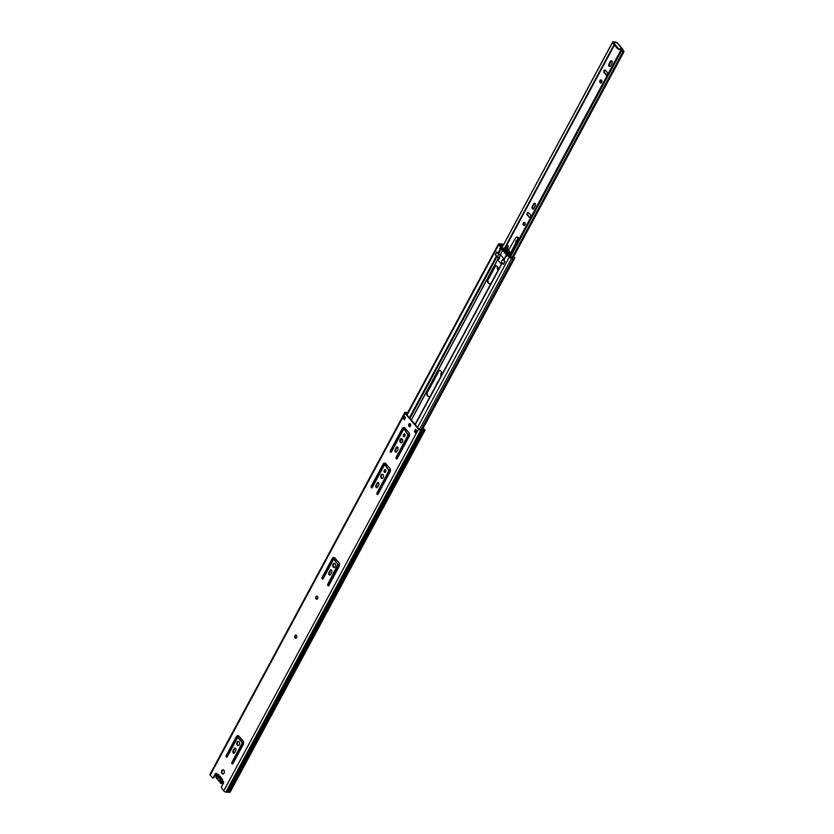 <?xml version="1.0" encoding="UTF-8"?>
<svg xmlns="http://www.w3.org/2000/svg" width="834" height="834" viewBox="0 0 834 834"><rect width="100%" height="100%" fill="white"/><g stroke="black" fill="none" stroke-linecap="round" stroke-linejoin="round"><path stroke-width="1.25" d="M223.074 774.056A2.158 1.449 93.5 0 1 222.532 773.671A2.158 1.449 93.5 0 1 222.084 771.408A2.158 1.449 93.5 0 1 223.335 769.803M223.877 770.189A2.158 1.449 93.5 0 1 224.283 772.638A2.158 1.449 93.5 0 1 222.814 774.077A2.158 1.449 93.5 0 1 222.011 773.639A2.158 1.449 93.5 0 1 221.604 771.189A2.158 1.449 93.5 0 1 223.074 769.761A2.158 1.449 93.5 0 1 223.877 770.189M295.945 638.177A1.574 1.053 93.5 0 1 295.622 637.927A1.574 1.053 93.5 0 1 295.278 636.342A1.574 1.053 93.5 0 1 296.133 635.143M296.456 635.393A1.574 1.053 93.5 0 1 296.748 637.176A1.574 1.053 93.5 0 1 295.684 638.208A1.574 1.053 93.5 0 1 295.1 637.895A1.574 1.053 93.5 0 1 294.809 636.123A1.574 1.053 93.5 0 1 295.872 635.081A1.574 1.053 93.5 0 1 296.456 635.393M316.92 599.219A1.574 1.053 93.5 0 1 316.607 598.968A1.574 1.053 93.5 0 1 316.263 597.373A1.574 1.053 93.5 0 1 317.108 596.174M317.431 596.425A1.574 1.053 93.5 0 1 317.733 598.207A1.574 1.053 93.5 0 1 316.659 599.25A1.574 1.053 93.5 0 1 316.086 598.937A1.574 1.053 93.5 0 1 315.784 597.154A1.574 1.053 93.5 0 1 316.857 596.112A1.574 1.053 93.5 0 1 317.431 596.425M226.921 757.209A1.042 0.698 93.5 0 1 226.702 755.625L236.866 736.735A2.794 1.866 93.5 0 1 238.211 735.64M226.275 757.053A1.042 0.698 93.5 0 1 226.181 755.594L236.356 736.703A2.794 1.866 93.5 0 1 237.961 735.598A2.794 1.866 93.5 0 1 238.983 736.151L242.923 740.769A2.794 1.866 93.5 0 1 243.163 744.668L232.988 763.558A1.042 0.698 93.5 0 1 231.915 762.297L241.787 743.97A1.397 0.928 -86.5 0 0 241.672 742.02L238.441 738.246A1.397 0.928 -86.5 0 0 237.127 738.517L227.255 756.845A1.042 0.698 93.5 0 1 226.275 757.053M232.655 763.913A1.042 0.698 93.5 0 1 232.436 762.328L242.308 744.001A1.397 0.928 -86.5 0 0 242.194 742.051L238.962 738.278A1.397 0.928 -86.5 0 0 238.19 738.038M234.01 753.175A1.532 1.022 93.5 0 1 233.572 750.788L234.74 748.619A1.532 1.022 93.5 0 1 235.355 748.046M233.176 752.904A1.532 1.022 93.5 0 1 233.051 750.756L234.218 748.588A1.532 1.022 93.5 0 1 235.793 750.433L234.625 752.602A1.532 1.022 93.5 0 1 233.176 752.904M238.357 745.669A2.158 1.449 93.5 0 1 237.815 745.283A2.158 1.449 93.5 0 1 237.367 743.021A2.158 1.449 93.5 0 1 238.618 741.416M239.16 741.801A2.158 1.449 93.5 0 1 239.567 744.251A2.158 1.449 93.5 0 1 238.097 745.679A2.158 1.449 93.5 0 1 237.304 745.252A2.158 1.449 93.5 0 1 236.887 742.802A2.158 1.449 93.5 0 1 238.368 741.363A2.158 1.449 93.5 0 1 239.16 741.801M322.831 579.077A1.042 0.698 93.5 0 1 322.612 577.493L332.787 558.603A2.794 1.866 93.5 0 1 334.132 557.508L322.633 578.859M322.185 578.921A1.042 0.698 93.5 0 1 322.101 577.462L332.266 558.571A2.794 1.866 93.5 0 1 333.871 557.466A2.794 1.866 93.5 0 1 334.903 558.019L338.844 562.637A2.794 1.866 93.5 0 1 339.073 566.536L328.909 585.426A1.042 0.698 93.5 0 1 327.835 584.165L337.947 564.305L333.996 559.687L333.339 559.833L323.175 578.713A1.042 0.698 93.5 0 1 322.185 578.921M328.565 585.781A1.042 0.698 93.5 0 1 328.346 584.196L338.521 565.306L334.517 559.729M329.92 575.043A1.532 1.022 93.5 0 1 329.482 572.656L330.65 570.487A1.532 1.022 93.5 0 1 331.275 569.914M329.096 574.772A1.532 1.022 93.5 0 1 328.961 572.624L330.128 570.456A1.532 1.022 93.5 0 1 331.713 572.301L330.545 574.47A1.532 1.022 93.5 0 1 329.096 574.772M334.267 567.537A2.158 1.449 93.5 0 1 333.736 567.151A2.158 1.449 93.5 0 1 333.277 564.889A2.158 1.449 93.5 0 1 334.538 563.284M335.07 563.669A2.158 1.449 93.5 0 1 335.476 566.119A2.158 1.449 93.5 0 1 334.007 567.547A2.158 1.449 93.5 0 1 333.214 567.12A2.158 1.449 93.5 0 1 332.808 564.67A2.158 1.449 93.5 0 1 334.278 563.231A2.158 1.449 93.5 0 1 335.07 563.669M377.708 494.531A1.042 0.698 93.5 0 1 377.489 492.946L389.374 470.876L385.371 465.289L384.193 465.393L372.308 487.463A1.042 0.698 93.5 0 1 371.234 486.201L383.119 464.131A2.794 1.866 93.5 0 1 384.724 463.026A2.794 1.866 93.5 0 1 385.746 463.589L389.687 468.197A2.794 1.866 93.5 0 1 389.926 472.096L378.042 494.166A1.042 0.698 93.5 0 1 376.968 492.915L388.853 470.845L385.371 465.289M371.964 487.817A1.042 0.698 93.5 0 1 371.745 486.243L383.63 464.163A2.794 1.866 93.5 0 1 384.985 463.068L371.766 487.609M376.947 487.702A1.532 1.022 93.5 0 1 376.509 485.315L377.677 483.147A1.532 1.022 93.5 0 1 378.302 482.573M376.124 487.431A1.532 1.022 93.5 0 1 375.988 485.284L377.156 483.115A1.532 1.022 93.5 0 1 378.74 484.961L377.573 487.129A1.532 1.022 93.5 0 1 376.124 487.431M385.152 472.409A1.47 0.98 93.5 0 1 385.329 469.594M385.61 469.813A1.47 0.98 93.5 0 1 384.349 472.148A1.47 0.98 93.5 0 1 385.61 469.813M382.233 478.466A2.158 1.449 93.5 0 1 381.691 478.08A2.158 1.449 93.5 0 1 381.232 475.818A2.158 1.449 93.5 0 1 382.493 474.223M383.025 474.598A2.158 1.449 93.5 0 1 383.442 477.058A2.158 1.449 93.5 0 1 381.972 478.487A2.158 1.449 93.5 0 1 381.169 478.049A2.158 1.449 93.5 0 1 380.763 475.599A2.158 1.449 93.5 0 1 382.233 474.171A2.158 1.449 93.5 0 1 383.025 474.598M396.89 458.898A1.042 0.698 93.5 0 1 396.671 457.324L408.556 435.244L404.553 429.656L403.375 429.76L391.49 451.84A1.042 0.698 93.5 0 1 390.416 450.579L402.301 428.509A2.794 1.866 93.5 0 1 403.906 427.404A2.794 1.866 93.5 0 1 404.928 427.957L408.879 432.565A2.794 1.866 93.5 0 1 409.108 436.474L397.224 458.544A1.042 0.698 93.5 0 1 396.15 457.282L408.034 435.212L404.553 429.656M391.156 452.195A1.042 0.698 93.5 0 1 390.938 450.61L402.822 428.54A2.794 1.866 93.5 0 1 404.167 427.446L390.948 451.976M396.129 452.08A1.532 1.022 93.5 0 1 395.691 449.693L396.859 447.524A1.532 1.022 93.5 0 1 397.484 446.941M395.306 451.809A1.532 1.022 93.5 0 1 395.17 449.662L396.348 447.493A1.532 1.022 93.5 0 1 397.922 449.328L396.755 451.507A1.532 1.022 93.5 0 1 395.306 451.809M404.334 436.787A1.47 0.98 93.5 0 1 404.511 433.961M404.792 434.191A1.47 0.98 93.5 0 1 403.531 436.526A1.47 0.98 93.5 0 1 404.792 434.191M401.415 442.844A2.158 1.449 93.5 0 1 400.873 442.458A2.158 1.449 93.5 0 1 400.424 440.196A2.158 1.449 93.5 0 1 401.675 438.59M402.217 438.976A2.158 1.449 93.5 0 1 402.624 441.426A2.158 1.449 93.5 0 1 401.154 442.864A2.158 1.449 93.5 0 1 400.351 442.427A2.158 1.449 93.5 0 1 399.945 439.977A2.158 1.449 93.5 0 1 401.415 438.538A2.158 1.449 93.5 0 1 402.217 438.976M409.838 426.643A1.574 1.053 93.5 0 1 409.515 426.403A1.574 1.053 93.5 0 1 409.181 424.808A1.574 1.053 93.5 0 1 410.026 423.609M410.349 423.86A1.574 1.053 93.5 0 1 410.651 425.642A1.574 1.053 93.5 0 1 409.577 426.685A1.574 1.053 93.5 0 1 409.004 426.372A1.574 1.053 93.5 0 1 408.702 424.589A1.574 1.053 93.5 0 1 409.775 423.547A1.574 1.053 93.5 0 1 410.349 423.86M423.119 430L423.724 428.884L424.746 429.5A1.741 0.74 -151.7 0 1 424.986 430.25A1.741 0.74 -151.7 0 1 424.35 430.469L423.245 430.407A2.335 0.99 -151.7 0 1 421.921 430.323L420.722 430.25A1.741 0.74 -151.7 0 1 418.532 429.114L405.022 413.32A1.741 0.74 -151.7 0 1 404.782 412.569L209.949 774.4A1.741 0.74 -151.7 0 0 210.199 775.151L212.837 778.07L213.754 777.83L215.996 773.65A1.042 0.698 93.5 0 1 216.34 773.295M213.754 777.83L213.097 777.976M423.724 428.884L424.37 429.917L422.734 430A1.637 0.688 -151.7 0 1 421.764 429.937L419.043 429.145L405.543 413.351L407.138 412.83A1.637 0.688 -151.7 0 1 407.638 412.788M404.532 419.481L402.697 417.907L403.906 415.645L405.553 417.573L404.344 419.825L402.697 417.907M416.041 432.94L414.894 431.595L415.926 429.698M213.233 777.799L215.485 773.618A1.042 0.698 93.5 0 1 216.715 774.265L222.803 781.385A1.042 0.698 93.5 0 1 223.512 783.011L221.26 787.192L223.7 790.945L418.532 429.114M415.593 429.312L417.24 431.241L416.03 433.492L414.383 431.564L415.593 429.312M404.782 412.569A1.741 0.74 -151.7 0 1 405.418 412.35L406.617 412.423A2.335 0.99 -151.7 0 1 407.805 412.465M424.986 430.25L230.163 792.081A1.741 0.74 -151.7 0 1 229.517 792.3L228.422 792.227A2.335 0.99 -151.7 0 1 227.088 792.154L225.889 792.071A1.741 0.74 -151.7 0 1 223.7 790.945M215.255 775.026L215.881 775.484M237.283 738.288L238.607 735.817M226.692 756.959L238.17 735.651M228.422 792.227L423.245 430.407M227.088 792.154L421.921 430.323M404.605 418.428A4.18 1.772 -151.7 0 1 404.125 418.428L403.604 418.397M217.924 777.486A2.471 1.658 -86.5 0 0 217.737 778.852L216.433 778.153C215.662 775.193 216.34 773.931 218.466 774.359L219.227 776.079A2.471 1.658 -86.5 0 0 218.372 776.652L216.923 774.953L216.475 775.797L219.676 778.497M217.757 779.092L217.768 779.164A2.471 1.658 93.5 0 0 218.32 780.488A2.471 1.658 93.5 0 0 219.332 780.989L219.54 780.968A2.471 1.658 93.5 0 0 220.405 780.384L221.854 782.084L222.303 781.25L220.854 779.55A2.471 1.658 93.5 0 0 221.041 778.195L222.344 778.893C223.105 781.844 222.428 783.105 220.301 782.678L219.467 781.25A2.721 1.814 93.5 0 1 218.466 780.707M220.457 779.519A0.98 0.657 -86.5 0 1 219.895 779.352A0.98 0.657 93.5 0 1 219.665 778.581M217.32 775.849L216.475 775.797M219.227 776.079L219.446 776.047A2.471 1.658 93.5 0 1 221.01 777.872L221.041 778.195M220.52 779.488L220.405 780.384M217.778 779.237L219.467 781.25A2.721 1.814 93.5 0 0 219.571 781.25L219.686 781.291M438.194 381.482A1.574 1.053 -86.5 0 0 437.746 381.982L436.276 384.714A1.574 1.053 -86.5 0 0 436.046 385.475M524.357 225.482A1.574 1.053 93.5 0 1 524.086 225.263A1.574 1.053 93.5 0 1 523.742 223.71A1.574 1.053 93.5 0 1 524.544 222.49M523.46 225.222A1.574 1.053 -86.5 0 0 524.044 225.534A1.574 1.053 -86.5 0 0 525.107 224.502A1.574 1.053 -86.5 0 0 524.815 222.72A1.574 1.053 -86.5 0 0 524.232 222.407A1.574 1.053 -86.5 0 0 523.168 223.439A1.574 1.053 -86.5 0 0 523.46 225.222M533.207 209.042A1.574 1.053 93.5 0 1 532.936 208.813A1.574 1.053 93.5 0 1 532.811 206.613L534.281 203.892A1.574 1.053 93.5 0 1 534.865 203.319M532.186 206.582A1.574 1.053 -86.5 0 0 532.321 208.771A1.574 1.053 -86.5 0 0 532.895 209.084A1.574 1.053 -86.5 0 0 533.802 208.469L535.272 205.737A1.574 1.053 -86.5 0 0 535.438 204.121A1.574 1.053 -86.5 0 0 534.563 203.225A1.574 1.053 -86.5 0 0 533.656 203.85L532.186 206.582L532.811 206.613M601.085 82.983A1.574 1.053 93.5 0 1 600.814 82.754A1.574 1.053 93.5 0 1 600.47 81.2A1.574 1.053 93.5 0 1 601.272 79.991M600.188 82.722A1.574 1.053 -86.5 0 0 600.772 83.035A1.574 1.053 -86.5 0 0 601.835 81.993A1.574 1.053 -86.5 0 0 601.543 80.21A1.574 1.053 -86.5 0 0 600.96 79.897A1.574 1.053 -86.5 0 0 599.896 80.94A1.574 1.053 -86.5 0 0 600.188 82.722M609.946 66.532A1.574 1.053 93.5 0 1 609.675 66.303A1.574 1.053 93.5 0 1 609.539 64.114L611.009 61.382A1.574 1.053 93.5 0 1 611.593 60.809M608.914 64.072A1.574 1.053 -86.5 0 0 609.049 66.272A1.574 1.053 -86.5 0 0 609.623 66.584A1.574 1.053 -86.5 0 0 610.53 65.959L612 63.228A1.574 1.053 -86.5 0 0 612.166 61.622A1.574 1.053 -86.5 0 0 611.291 60.726A1.574 1.053 -86.5 0 0 610.384 61.341L608.914 64.072L609.539 64.114M441.488 375.352A1.574 1.053 93.5 0 1 441.749 373.152M530.028 217.611A1.574 1.053 93.5 0 1 529.757 217.382L528.005 215.328A1.574 1.053 93.5 0 1 527.651 213.775A1.574 1.053 93.5 0 1 528.454 212.566M606.756 75.102A1.574 1.053 93.5 0 1 606.485 74.872L604.733 72.819A1.574 1.053 93.5 0 1 604.389 71.265A1.574 1.053 93.5 0 1 605.192 70.056M616.618 42.586L614.679 41.783A1.845 0.782 -151.7 0 1 614.658 41.825A1.845 0.782 -151.7 0 1 612.917 41.763L501.766 247.948L500.994 247.198M513.098 257.633L624.051 51.593L622.894 49.977A1.532 0.938 139.5 0 0 622.779 49.237A1.532 0.938 139.5 0 0 622.279 49.018L619.297 48.831L618.932 49.498L622.894 49.977M441.697 372.798A1.574 1.053 -86.5 0 0 440.738 373.924A1.574 1.053 -86.5 0 0 441.061 375.613L441.238 375.821M529.131 217.34A1.574 1.053 -86.5 0 0 529.715 217.653A1.574 1.053 -86.5 0 0 530.778 216.621A1.574 1.053 -86.5 0 0 530.487 214.838L528.725 212.785A1.574 1.053 -86.5 0 0 528.151 212.472A1.574 1.053 -86.5 0 0 527.088 213.514A1.574 1.053 -86.5 0 0 527.38 215.287L529.757 217.382M605.87 74.841A1.574 1.053 -86.5 0 0 606.443 75.154A1.574 1.053 -86.5 0 0 607.506 74.111A1.574 1.053 -86.5 0 0 607.215 72.329L605.463 70.275A1.574 1.053 -86.5 0 0 604.879 69.962A1.574 1.053 -86.5 0 0 603.816 71.005A1.574 1.053 -86.5 0 0 604.108 72.787L606.485 74.872M623.259 51.051L622.31 49.936M616.003 42.555L615.409 42.19A2.679 1.136 -151.7 0 1 615.398 42.221A2.679 1.136 -151.7 0 1 615.054 42.492M501.828 247.969L612.792 41.763L501.766 247.948L503.121 248.449M613.647 42.419A2.679 1.136 -151.7 0 1 612.698 42.054M624.051 51.593L623.04 51.583A1.845 0.782 -151.7 0 0 621.153 51.385L510.241 257.362M623.144 51.228A2.679 1.136 -151.7 0 0 620.381 51.03L509.564 256.841L620.381 51.03L621.153 51.385M504.57 248.052L614.074 44.671L504.57 248.052M618.932 49.498L617.619 48.82L617.984 48.153L613.428 42.544L616.795 42.597A1.532 0.938 -40.5 0 1 617.296 42.826L622.779 49.237M617.984 48.153L619.297 48.831M613.574 42.993L613.209 43.66L617.619 48.82M613.209 43.66L613.428 42.544M504.924 248.073L505.852 245.842A0.98 0.657 93.5 0 1 506.457 245.352L507.552 245.415A0.98 0.657 93.5 0 1 508.042 246.874L507.353 248.49M506.519 250.44L506.175 251.253M508.698 249.835L515.746 237.69A1.626 1.095 93.5 0 1 516.653 237.096L517.737 237.158A1.626 1.095 93.5 0 1 518.727 238.701A1.626 1.095 93.5 0 1 517.747 240.4A1.303 0.876 -86.5 0 0 516.986 241.401L516.684 243.038L515.6 242.975L515.902 241.328A1.303 0.876 93.5 0 1 516.663 240.328L517.747 240.4M509.511 255.152L515.36 243.674L516.454 243.737A1.96 1.303 -86.5 0 0 516.684 243.038M516.454 243.737L513.515 249.512M516.653 237.096A1.626 1.095 93.5 0 1 517.643 238.628A1.626 1.095 93.5 0 1 516.663 240.328M506.374 248.167L506.957 246.812L508.042 246.874M506.457 245.352A0.98 0.657 93.5 0 1 506.957 246.812M498.054 270.101A3.586 2.398 93.5 0 1 497.356 266.536M515.6 242.975A1.96 1.303 93.5 0 1 515.36 243.674M497.825 267.391A2.752 1.845 -86.5 0 0 498.138 268.975M497.971 267.829A2.262 1.512 -86.5 0 0 498.075 268.35M400.435 441.551L401.946 438.736M403.698 435.494L404.521 433.972M405.949 431.303L406.669 429.979M409.15 425.371L410.078 423.641M429.124 396.692A3.659 2.45 93.5 0 1 428.03 395.994A3.659 2.45 93.5 0 1 427.727 390.875L437.975 371.828A3.659 2.45 93.5 0 1 439.82 370.379M489.881 283.852A3.659 2.45 93.5 0 1 488.484 278.035L494.322 267.182A3.659 2.45 93.5 0 1 496.167 265.733M430.313 396.108A3.659 2.45 93.5 0 1 428.864 396.692A3.659 2.45 93.5 0 1 427.519 395.962A3.659 2.45 93.5 0 1 427.206 390.844L437.454 371.797A3.659 2.45 93.5 0 1 439.56 370.348A3.659 2.45 93.5 0 1 441.645 375.06M317.806 597.519A3.659 2.45 93.5 0 1 317.598 596.664M497.992 270.414A3.659 2.45 -86.5 0 0 497.262 266.432A3.659 2.45 -86.5 0 0 495.917 265.692A3.659 2.45 -86.5 0 0 493.801 267.151L487.963 278.003A3.659 2.45 -86.5 0 0 487.577 281.767A3.659 2.45 -86.5 0 0 489.621 283.862A3.659 2.45 -86.5 0 0 491.07 283.279M501.818 263.325L501.046 263.732L498.179 260.375L498.857 258.29L499.253 258.748L499.639 258.029L499.107 257.518M506.707 256.215L507.072 255.538M422.15 430.031L514.714 258.123A2.366 1.001 -151.7 0 0 514.682 257.529L514.078 257.372A1.668 0.709 -151.7 0 1 514.109 257.789A1.668 0.709 -151.7 0 1 513.296 257.977A2.325 0.98 28.3 0 0 511.19 257.737L507.937 254.923L506.519 256.559L505.936 255.663L506.624 254.964L502.704 250.388L499.702 248.595L500.608 246.927L498.742 244.748A1.689 0.709 -151.7 0 1 498.503 244.028A1.689 0.709 -151.7 0 1 499.556 243.882A1.626 0.688 28.3 0 0 500.984 243.893A1.626 0.688 28.3 0 0 501.005 243.862A2.366 1.001 -151.7 0 1 503.538 244.664M415.238 424.694L502.308 262.981L503.434 264.222L504.778 261.97L503.746 260.312L506.05 256.017M419.471 429.5L511.742 258.144A1.689 0.709 -151.7 0 1 509.282 257.08L507.416 254.891M421.034 429.864L513.379 258.352A1.626 0.688 28.3 0 0 511.742 258.144M514.714 258.123A2.366 1.001 -151.7 0 1 513.379 258.352M502.704 250.388L500.4 254.672L504.09 258.988M502.589 249.981L500.223 248.626L501.119 246.958L499.253 244.779L499.66 244.258A2.325 0.98 28.3 0 0 501.578 244.268A1.668 0.709 -151.7 0 1 503.392 244.935M500.171 249.137L497.856 253.432L496.73 252.191L495.396 254.443L497.054 256.538M499.702 248.595L500.223 248.626M513.744 257.987L514.078 257.372M500.973 245.384L501.578 244.268M499.337 244.873L499.66 244.258M400.351 440.706L401.456 438.663M405.626 430.917L406.335 429.604M402.499 447.764A3.659 2.45 93.5 0 1 401.519 448.317M328.221 584.561A3.659 2.45 93.5 0 1 328.21 585.134M498.179 260.375L499.128 257.539M509.605 252.723A5.609 3.743 -86.5 0 0 506.228 248.157L504.674 248.063A5.609 3.743 93.5 0 1 508.052 252.629L509.605 252.723L509.637 253.453L508.083 253.359A5.609 3.743 93.5 0 1 507.937 254.923M508.01 255.016L509.47 255.11A5.609 3.743 -86.5 0 0 509.637 253.453M504.685 249.512L504.487 249.272A5.046 3.378 93.5 0 1 505.404 248.803M506.676 251.837L505.602 250.575M509.564 255.214L510.356 255.381M502.381 249.898L502.61 248.803A5.609 3.743 93.5 0 1 503.663 248.198L504.163 248.084A5.609 3.743 93.5 0 1 504.674 248.063M507.281 250.982L507.228 250.867A5.046 3.378 93.5 0 1 507.604 254.641L502.923 249.178A5.046 3.378 93.5 0 1 504.633 248.615A5.046 3.378 93.5 0 1 505.508 248.845L505.477 249.116A2.377 1.585 93.5 0 0 504.278 250.054L505.957 250.596M507.062 250.971A2.377 1.585 93.5 0 1 506.718 252.91L506.426 252.577A1.814 1.209 93.5 0 0 506.613 250.711A1.814 1.209 93.5 0 0 505.602 249.679A1.814 1.209 93.5 0 0 504.56 250.398L504.403 250.502M504.487 249.272L502.923 249.178M510.022 257.32L510.377 257.393A2.377 1.011 -151.7 0 1 510.408 257.331A2.377 1.011 -151.7 0 1 513.014 257.581L513.504 257.998M510.043 255.955L508.75 255.871M502.308 246.947A2.377 1.011 -151.7 0 1 501.036 246.478L500.911 246.708M500.306 246.009L500.588 245.967A2.085 0.886 -151.7 0 1 500.608 245.623A2.085 0.886 -151.7 0 1 502.902 245.853M500.765 247.625L500.442 248.886M508.083 253.359L508.052 252.629M502.412 248.574L500.984 247.875M500.723 254.766L498.815 254.37L496.741 251.931L495.24 254.714L497.325 257.153L498.815 254.37M502.902 259.145L501.411 261.928L503.486 264.357L504.987 261.574L502.902 259.145L504.153 258.978M500.629 254.943L499.232 257.55L497.325 257.153M498.857 258.29L499.483 258.332M226.181 755.594L226.702 755.625M231.915 762.297L232.436 762.328M233.051 750.756L233.572 750.788M328.961 572.624L329.482 572.656M376.968 492.915L377.489 492.946M375.988 485.284L376.509 485.315M396.15 457.282L396.671 457.324M390.416 450.579L390.938 450.61M395.17 449.662L395.691 449.693M210.199 775.151L405.022 413.32M216.694 774.015L216.423 778.393L217.538 778.987A2.721 1.814 93.5 0 1 216.538 778.445M403.937 418.772L404.959 416.875M406.346 414.3L407.138 412.83M406.273 414.206L407.002 412.851M405.491 413.299L405.783 412.767M423.912 430.042L424.225 429.468M229.517 792.3L424.35 430.469M225.889 792.071L420.722 430.25M407.972 434.243L408.493 434.274M408.034 435.212L408.556 435.244M402.301 428.509L402.822 428.54M377.156 483.115L377.677 483.147M388.79 469.865L389.311 469.896M388.853 470.845L389.374 470.876M403.656 418.397L404.667 416.531M330.128 570.456L330.65 570.487M332.266 558.571L332.787 558.603M337.999 565.275L338.521 565.306M234.218 748.588L234.74 748.619M238.441 738.246L238.962 738.278M241.672 742.02L242.194 742.051M241.787 743.97L242.308 744.001M216.392 778.247A2.721 1.814 93.5 0 1 215.985 777.288M216.121 775.057A2.721 1.814 93.5 0 1 216.715 774.077M217.768 779.164L217.643 778.987A2.721 1.814 93.5 0 1 217.538 778.987L217.393 778.622M220.27 782.782A2.721 1.814 93.5 0 1 219.853 781.812M223.324 781.458A2.721 1.814 93.5 0 1 221.417 783.512A2.721 1.814 93.5 0 1 220.416 782.97M219.79 781.51L220.301 782.918L223.178 783.626M621.611 49.665L622.133 50.269M427.164 392.887L439.184 370.567M487.921 280.057L495.532 265.921M506.603 245.363L614.439 45.099M510.095 257.341L620.996 51.364M512.295 257.258L623.04 51.583M512.608 257.383L623.363 51.698M616.795 42.597L622.279 49.018M604.108 72.787L604.733 72.819M610.384 61.341L611.009 61.382M527.38 215.287L528.005 215.328M533.656 203.85L534.281 203.892M515.902 241.328L516.986 241.401M427.206 390.844L427.727 390.875M494.322 267.182L493.801 267.151M328.513 585.739L339.448 565.431M377.656 494.489L390.302 471.002M396.838 458.856L409.484 435.369M415.155 431.897L416.176 429.99M417.563 427.415L509.282 257.08M407.023 415.082L498.742 244.748M409.348 417.813L496.418 256.101M498.492 253.859L500.807 249.575M500.296 254.599L502.6 250.315M503.663 259.906L505.915 255.715M333.892 559.562L334.788 557.904M384.745 465.122L385.642 463.464M403.927 429.5L404.824 427.842M409.88 418.439L496.96 256.726M333.329 564.701L333.871 563.669M335.424 560.792L336.133 559.468M381.284 475.63L381.836 474.609M386.278 466.352L386.986 465.028M400.466 440.008L401.018 438.976M405.46 430.73L406.168 429.406M411.235 420.013L498.763 257.445M333.235 565.129L334.142 563.45M335.518 560.896L336.227 559.572M381.201 476.058L382.097 474.39M386.371 466.456L387.08 465.132M400.383 440.435L401.279 438.757M405.553 430.824L406.262 429.51M411.318 420.117L498.888 257.477M339.511 564.743L328.335 585.51L339.511 564.764M377.479 494.27L390.364 470.334L377.468 494.26M409.546 434.681L396.65 458.627L409.546 434.702M415.051 424.475L502.12 262.762L415.04 424.464M488.484 278.035L487.963 278.003M437.454 371.797L437.975 371.828M506.718 252.91L507.697 252.973M506.113 250.492L504.56 250.398M500.994 249.324L501.568 248.261M384.589 465.111L385.11 465.143M222.157 781.5L216.861 775.297M415.926 433.169L417.073 431.042M237.93 737.965L238.451 737.996M404.229 419.116L405.251 417.219M406.638 414.634L498.503 244.028M503.632 259.947L505.936 255.663M506.551 253.025L507.697 253.088"/></g></svg>
